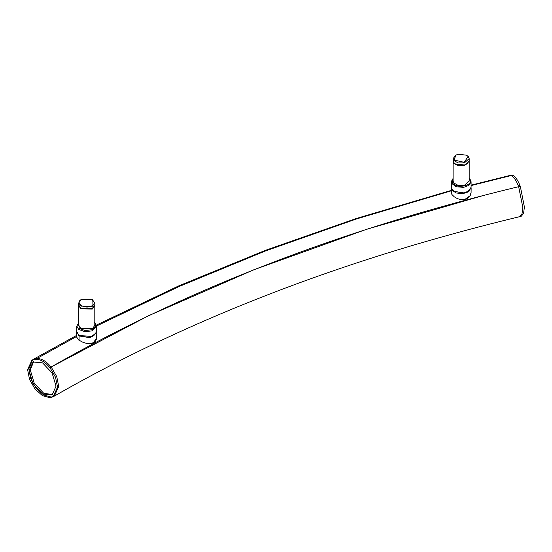 <?xml version="1.0" encoding="UTF-8"?>
<svg xmlns="http://www.w3.org/2000/svg" width="552" height="552" viewBox="0 0 552 552"><rect width="100%" height="100%" fill="white"/><g stroke="black" fill="none" stroke-linecap="round" stroke-linejoin="round"><path stroke-width="0.83" d="M484.559 195.153L366.307 229.397L253.954 269.721L148.426 315.778L49.404 367.894L49.404 367.19C44.836 361.767 40.275 359.131 35.735 359.276L36.929 358.586C41.476 358.441 46.03 361.077 50.605 366.493L49.404 367.19M49.404 367.894L50.053 367.798L55.538 377.306L57.532 387.124L53.151 396.778L49.984 397.737L42.476 395.674L34.983 388.967L29.539 379.431L27.6 369.626L31.981 360.111L36.46 358.69L31.981 360.111M35.735 359.456L35.266 359.38M35.266 359.725L35.728 359.994L35.735 359.276M519.977 186.362L519.901 185.313C517.472 179.524 515.037 176.157 512.601 175.205L511.042 175.584C513.477 176.53 515.906 179.897 518.342 185.686L519.901 185.313M512.277 175.357L509.731 175.508L512.18 175.101M49.873 367.811L51.246 367.108L56.739 376.616L58.733 386.434L54.351 396.081C188.798 318.911 343.896 259.102 519.646 216.667L521.205 216.287L523.565 213.452L524.4 207.034L520.329 186.383L518.666 187.093M42.566 393.997L52.095 394.942L56.035 386.221L52.095 372.945L42.566 362.885L33.044 361.946L29.097 370.668L33.044 383.944L42.566 393.997M96.71 331.697L96.766 332.332L90.1 337.727L79.053 335.954L76.811 331.662M96.766 332.332L96.662 338.086L93.309 342.792L90.059 343.648L86.416 343.351L82.821 342.226L79.088 340.232L76.811 337.348L76.756 332.304M77.218 338.479L79.557 340.543M96.71 337.451C96.462 338.445 96.338 343.772 89.148 343.779L93.46 342.709L95.682 340.66M78.715 305.691L80.944 308.899L92.322 309.051L94.806 305.691L94.806 325.397L92.322 328.75L80.944 328.606L78.715 325.397L78.743 305.346M94.806 305.691L94.785 305.346M81.227 308.368L92.274 308.382M78.715 302.924L78.715 305.001L81.075 308.285L92.446 308.285L94.806 305.001L94.806 302.924L92.322 306.284L80.944 306.132L78.715 302.924L81.496 299.398C74.106 303.145 85.208 309.858 92.025 305.76L92.15 299.467L81.496 299.398M92.294 299.557L94.806 302.924M96.71 326.087L96.71 331.593L93.805 335.65L92.419 336.313L79.729 335.65L78.591 334.871L76.811 331.593L76.811 326.087L78.591 329.365L84.987 331.738L92.419 330.814L96.71 326.087L94.806 322.706M78.715 322.706L76.811 326.087M78.715 322.934L79.288 328.392L85.139 330.565L91.936 329.716L95.586 326.687L94.806 322.934M93.647 335.74L92.218 336.444L79.881 335.74M471.084 187.438L468.758 191.744L462.79 193.697L456.062 192.972L451.715 189.916L451.198 187.445M471.139 188.039L471.084 192.613L470.09 195.725L464.715 199.541L461.017 199.686L457.401 198.644L454.303 196.836L452.116 194.718L451.191 192.544L451.143 188.025M451.557 193.842L452.026 194.642M471.091 192.607L469.897 196.077C467.22 199.513 463.632 200.617 459.126 199.382L462.086 199.886L466.557 198.968L468.268 197.857L470.29 195.394M453.095 161.405L453.772 163.268L458.208 165.731L464.363 165.662L469.186 161.405L469.186 181.111L464.363 185.362L458.208 185.431L453.772 182.967L453.095 181.111L453.116 161.06M469.186 161.405L469.159 161.06M455.607 164.082L464.191 165.089L466.675 164.082M453.095 158.638L453.095 160.715L453.772 162.571L455.455 163.999L464.363 164.972L466.826 163.999L469.186 160.715L469.186 158.638L464.363 162.895L458.208 162.964L453.772 160.501L453.095 158.638L455.752 155.181L454.158 160.059L464.191 162.322L468.124 156.533L466.53 155.181L458.084 154.263L455.752 155.181M466.675 155.271L468.51 156.782L469.186 158.638M471.091 181.801L471.091 187.3L468.186 191.358L463.645 192.862L454.11 191.371L451.515 188.763L451.191 181.801L451.515 183.257L456.111 186.755L463.645 187.356L468.917 185.382L471.091 181.801L470.766 180.345L469.186 178.42M453.095 178.42L451.191 181.801M453.095 178.648L452.336 182.443C454.841 189.074 473.409 186.245 469.945 179.773L469.186 178.648M468.02 191.454L463.583 192.965L454.261 191.454M50.605 367.197L50.605 366.493M36.466 359.035L36.46 358.69M32.596 359.794L28.801 368.936L30.739 378.741L36.184 388.277L43.67 394.984L51.184 397.047L53.73 396.398M519.646 216.667L522.006 213.824L522.834 207.407L518.666 186.742L520.226 186.369M518.411 186.742L518.342 185.686M518.411 186.038L519.977 185.658M33.658 361.629L30.291 369.971L34.238 383.254L43.767 393.307L52.675 394.563M79.088 340.232L79.053 335.954M94.24 322.396L94.93 322.81M78.591 329.365L79.288 328.392M451.757 194.2L451.715 189.916M452.06 194.697L451.191 192.538M469.945 179.773L470.766 180.345M451.515 183.257L452.336 182.443M54.351 396.081L53.151 396.778M520.253 186.293L518.694 186.666C342.454 229.183 186.597 289.31 51.101 367.046L49.908 367.736M33.189 359.414L76.79 335.305M96.538 325.011L178.772 285.867L265.588 250.277L356.544 218.413L451.17 190.433M471.091 185.155L509.737 175.508M37.005 358.441L76.797 336.368M96.703 325.928L178.724 286.674L265.45 250.96L356.426 218.965L451.17 190.854M471.091 185.569L512.58 175.205M76.811 337.348L78.639 339.97"/></g></svg>
